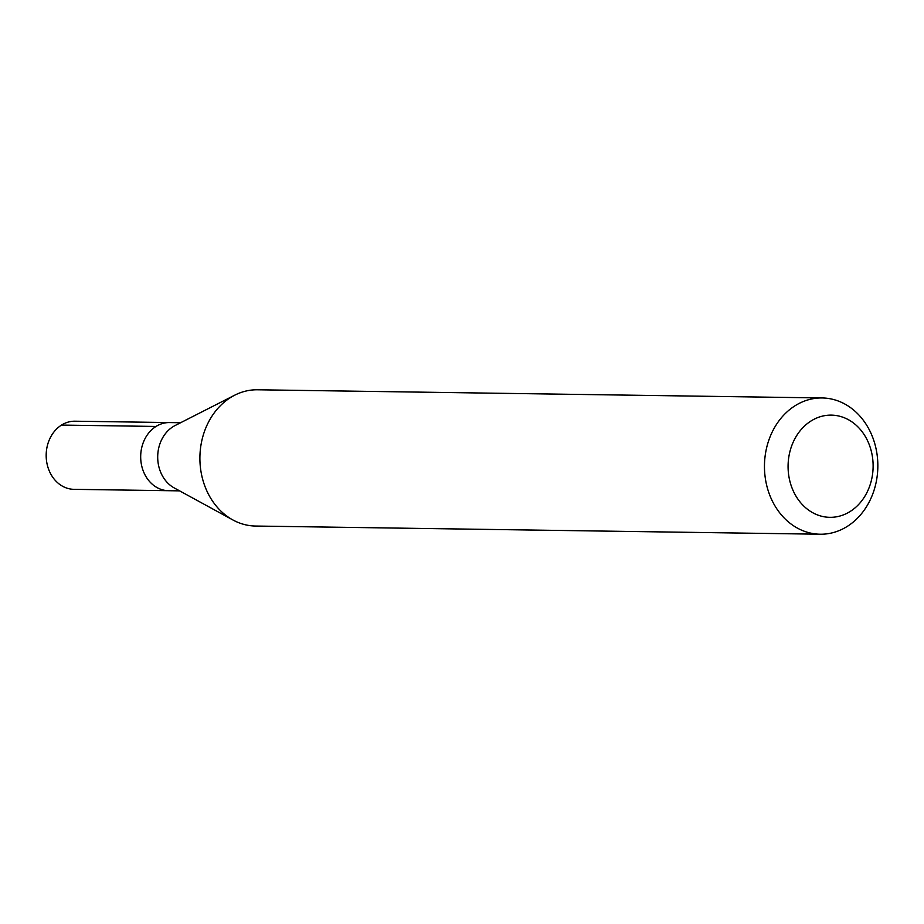 <?xml version="1.0" encoding="UTF-8"?>
<svg xmlns="http://www.w3.org/2000/svg" width="924" height="924" viewBox="0 0 924 924"><rect width="100%" height="100%" fill="white"/><g stroke="black" fill="none" stroke-linecap="round" stroke-linejoin="round"><path stroke-width="1.39" d="M180.596 422.73L75.017 421.205A34.072 28.344 90.8 0 0 49.33 471.055A34.072 28.344 90.8 0 0 74.035 489.339L168.538 490.702A34.072 28.344 -89.2 0 1 143.844 472.43A34.072 28.344 -89.2 0 1 169.531 422.568A34.072 28.344 90.8 0 0 143.844 472.43A34.072 28.344 90.8 0 0 168.538 490.702L179.602 490.863M232.906 519.969L174.209 487.918A34.072 28.344 -89.2 0 1 160.857 472.672A34.072 28.344 -89.2 0 1 175.11 425.525L234.719 395.183A68.145 56.687 90.8 0 0 206.214 489.489A68.145 56.687 90.8 0 0 232.906 519.969A68.145 56.687 90.8 0 0 255.602 526.045L820.166 534.222A68.145 56.687 -89.2 0 1 770.778 497.666A68.145 56.687 -89.2 0 1 822.141 397.955A68.145 56.687 -89.2 0 1 871.528 434.511A68.145 56.687 -89.2 0 1 820.166 534.222M822.141 397.955L257.577 389.778A68.145 56.687 90.8 0 0 234.719 395.183M792.815 489.916A51.109 42.516 -89.2 0 1 811.099 420.94A51.109 42.516 -89.2 0 1 868.387 442.55A51.109 42.516 -89.2 0 1 850.103 511.515A51.109 42.516 -89.2 0 1 792.815 489.916M61.527 425.075L156.029 426.449"/></g></svg>
